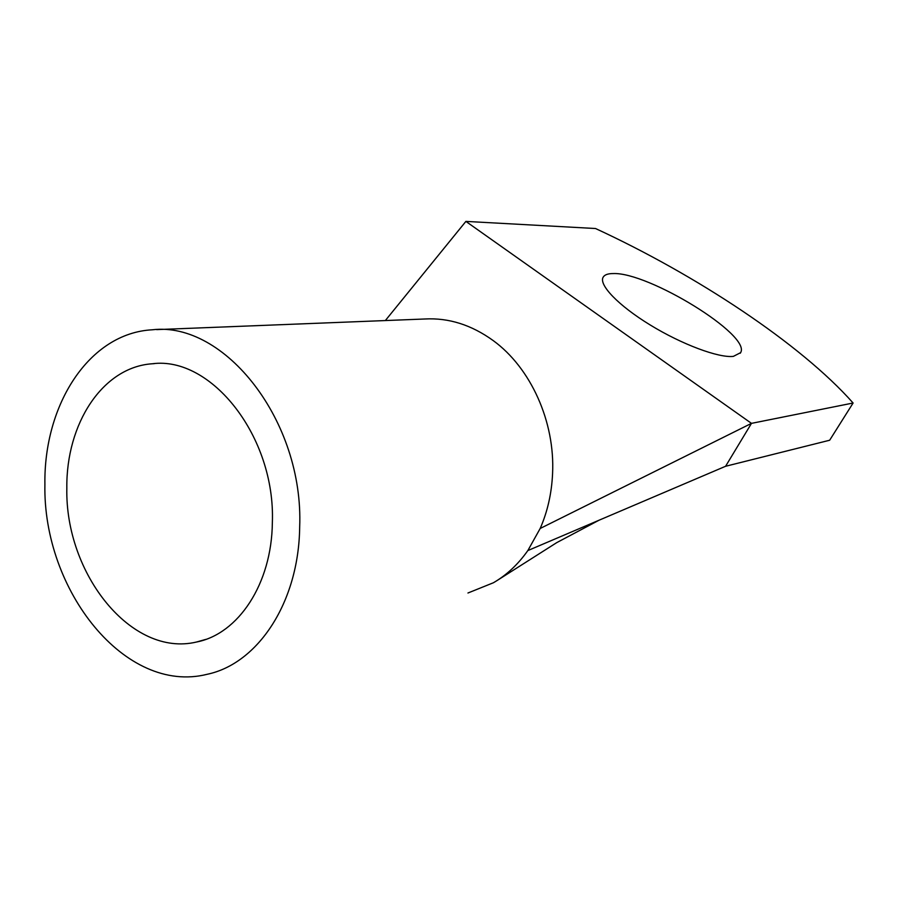 <?xml version="1.0" encoding="UTF-8"?>
<svg xmlns="http://www.w3.org/2000/svg" width="898" height="898" viewBox="0 0 898 898"><rect width="100%" height="100%" fill="white"/><g stroke="black" fill="none" stroke-linecap="round" stroke-linejoin="round"><path stroke-width="1.35" d="M156.634 329.611L424.877 318.992C448.686 317.679 471.45 324.874 493.182 340.566C530.684 367.787 555.166 421.712 552.573 473.628C551.675 493.316 547.544 511.591 540.181 528.473L751.48 423.362L465.882 221.402L595.52 228.519C696.029 274.911 800.747 343.844 853.1 403.011L829.662 440.233L725.584 466.275L751.48 423.362L853.1 403.011M613.199 273.564C648.378 271.937 751.626 335.324 740.603 352.667L733.385 356.371C718.726 358.122 681.863 344.405 650.141 324.941C618.329 305.522 598.483 284.711 603.175 277.156C604.623 274.743 607.968 273.553 613.199 273.564M467.948 593.006L493.451 582.735C506.719 575.001 518.18 564.281 527.833 550.575L725.584 466.275M540.181 528.473L527.833 550.586M465.882 221.402L385.343 320.552M66.834 488.063C64.948 573.676 131.411 657.605 196.505 642.025C238.228 634.044 271.791 583.969 272.352 522.546C275.63 436.81 211.255 355.844 152.278 363.769C102.484 367.069 66.025 423.845 66.834 488.063M44.9 484.381C42.734 590.278 125.305 694.884 207.045 674.319C257.681 663.824 298.776 602.67 299.674 527.126C303.973 421.05 224.623 321.035 152.29 329.791C89.228 333.091 43.688 404.549 44.9 484.381M740.603 352.667L740.266 353.24M496.471 580.916L556.738 542.628L598.932 520.268M205.687 639.421L196.505 642.025M154.355 363.634L152.278 363.769"/></g></svg>
